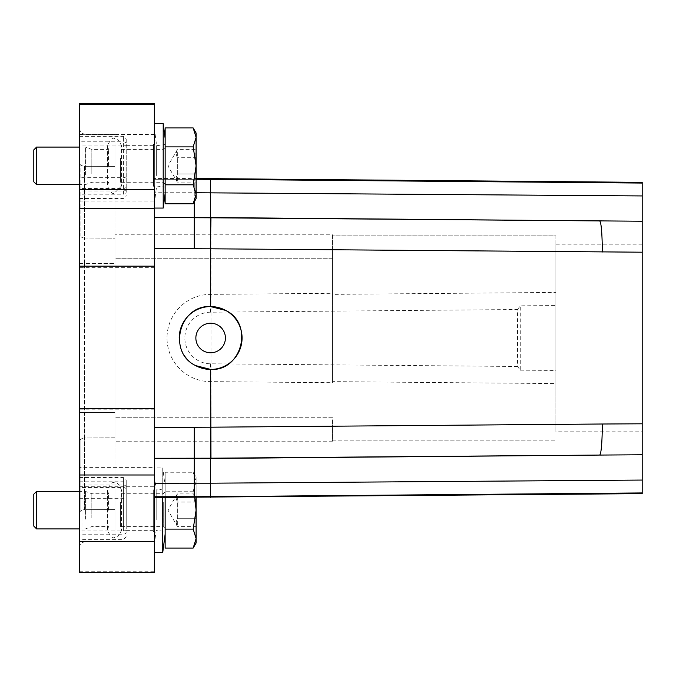<?xml version="1.0" encoding="UTF-8"?>
<svg xmlns="http://www.w3.org/2000/svg" width="676" height="676" viewBox="0 0 676 676"><rect width="100%" height="100%" fill="white"/><g stroke="black" fill="none" stroke-linecap="round" stroke-linejoin="round"><path stroke-width="0.51" stroke-dasharray="3.38 2.54" d="M642.2 431.82L642.2 244.18L642.2 431.82L555.892 431.82L555.892 370.414L555.892 383.579L332.6 381.627L332.6 382.692L210.261 381.627A43.627 43.627 0 0 1 167.014 338A43.627 43.627 0 0 1 210.261 294.373L332.6 293.308L332.6 294.373L332.6 251.269L332.6 382.692M517.52 366.476L210.413 363.798A25.798 25.798 0 0 1 184.844 338A25.798 25.798 0 0 1 210.413 312.202L517.52 309.524L517.52 366.476L520.241 370.186L520.241 305.814L555.892 305.586L555.892 244.18L555.892 431.82M642.2 493.649L642.2 480.061L194.266 483.255L194.266 496.733L210.642 496.666L210.642 458.463A1876.339 1876.052 0 0 1 194.266 458.531L642.2 454.771L642.2 480.061M602.367 424.004C602.139 443 601.26 453.351 599.739 455.066L210.642 458.463L210.312 427.198L602.367 424.004L642.2 423.801L642.2 454.771M642.2 423.801L642.2 221.229L210.642 217.537A1876.339 1876.052 0 0 0 194.266 217.469L154.348 217.469L154.348 178.515L194.266 178.515L194.266 179.267L196.108 179.267M642.2 252.199L602.367 251.996C602.139 233 601.26 222.649 599.739 220.934L210.642 217.537L210.642 192.804L642.2 195.939L642.2 221.229M642.2 195.939L642.2 182.351M520.241 370.186L555.892 370.414M517.52 309.524L520.241 305.814M555.892 305.586L555.892 292.421L332.6 294.373M196.108 178.515L194.266 178.515L194.266 179.267L154.348 179.267L154.348 427.274L154.348 217.469M195.575 365.581A31.426 31.426 0 0 1 179.216 337.746M114.945 417.743L114.945 258.257L114.945 441.2L114.945 417.743L332.6 417.743L332.6 424.731L332.6 417.743L114.945 417.743M332.6 293.308L332.6 258.257L114.945 258.257L114.945 234.8L114.945 258.257L332.6 258.257L332.6 235.865L332.6 381.627M154.348 496.733L154.348 483.255L154.348 496.733L194.266 496.733L194.266 497.485M194.266 201.862L194.266 192.744L154.348 192.744L210.642 192.804L210.642 179.334L154.348 179.267L154.348 178.515M79.295 571.761L79.295 572.538L154.348 572.538L154.348 571.761L79.295 571.761L79.295 467.615L154.348 467.615L154.348 103.453M154.348 186.111L154.348 144.537M154.348 147.824L154.348 203.442L154.348 147.824M154.348 165.848L154.348 145.678L154.348 165.848M153.291 489.914L153.291 531.463L153.291 489.889L154.348 489.889L154.348 467.615M154.348 458.531L154.348 427.274L154.348 483.255L154.348 458.531L194.266 458.531L194.266 483.255L154.348 483.255M154.348 571.761L154.348 467.936L162.755 467.936L162.755 497.485M154.348 489.889L154.348 467.936M154.348 493.793L154.348 544.29L154.348 493.793M154.348 510.152L154.348 530.322L154.348 510.152M114.945 437.828L114.945 541.4L114.945 509.552L84.601 509.704L114.945 509.552L114.945 412.368L114.945 437.828L84.601 437.98L84.601 412.368L114.945 412.368L84.601 412.368L84.601 263.632L114.945 263.632L114.945 412.368L114.945 238.172L114.945 263.632L84.601 263.632L84.601 509.704A3.752 2.155 0 0 0 81.957 510.346L80.106 511.428L80.106 439.704A2.814 1.614 0 0 0 79.295 440.837L79.295 412.368L79.295 440.837A2.814 1.614 0 0 1 80.106 439.704L80.106 511.428A2.814 1.614 0 0 0 79.295 512.56L79.295 440.837L79.295 512.56A2.814 1.614 180 0 1 80.106 511.428L81.957 510.346L81.957 542.794L81.957 510.346A3.752 2.155 0 0 1 84.601 509.704L84.601 437.98L114.945 437.828M114.945 238.172L114.945 134.6L114.945 166.448L84.601 166.296L114.945 166.448L114.945 238.172L84.601 238.02L84.601 166.296A3.752 2.155 180 0 1 81.957 165.654L80.106 164.572L80.106 236.296A2.814 1.614 180 0 1 79.295 235.163L79.295 412.368L80.106 412.368L79.295 412.368L79.295 235.163A2.814 1.614 180 0 0 80.106 236.296L80.106 164.572A2.814 1.614 180 0 1 79.295 163.44L79.295 235.163L79.295 163.44A2.814 1.614 0 0 0 80.106 164.572L81.957 165.654L81.957 133.206L81.957 165.654A3.752 2.155 180 0 0 84.601 166.296L84.601 238.02L114.945 238.172M332.6 441.2L114.945 441.2L332.6 441.2L332.6 424.731L332.6 441.2M79.295 467.615L79.295 103.453M153.748 186.086L153.748 144.537M153.291 531.463L154.348 531.463M203.56 350.971A14.779 14.779 0 0 1 197.671 330.919A14.779 14.779 0 0 1 217.723 325.029A14.779 14.779 0 0 1 223.612 345.081A14.779 14.779 0 0 1 203.56 350.971M555.892 292.421L555.892 235.865L332.6 235.865L332.6 234.8L114.945 234.8L332.6 234.8L332.6 251.269L332.6 235.865L555.892 235.865L555.892 383.579M332.6 440.135L555.892 440.135L332.6 440.135L332.6 424.731L332.6 440.135M126.209 536.82L123.395 539.634L79.295 539.634L79.295 530.981L123.395 530.981L123.395 477.552L123.395 530.981A2.814 2.307 180 0 0 126.209 528.674L126.209 480.366L126.209 528.674M79.295 539.634L79.295 530.981M79.295 194.206L79.295 136.366L79.295 194.206L123.395 194.206L123.395 136.366L123.395 194.206A2.814 2.307 180 0 0 126.209 191.899L126.209 176.073A2.814 1.614 0 0 1 123.395 177.687L79.295 177.687M602.367 251.996L194.266 248.726L194.266 192.744L196.108 192.744M154.348 217.731L210.642 217.799L210.312 248.802M79.295 136.366L123.395 136.366L126.209 139.18L126.209 191.899M126.209 139.18L126.209 144.098A2.814 2.307 0 0 0 123.395 141.791L79.295 141.791M126.209 176.073L126.209 144.098M126.209 165.848L126.209 145.678L126.209 165.848M126.209 510.152L126.209 489.982L126.209 510.152M91.843 173.715L91.843 149.43L91.843 173.715M85.396 174.839L85.396 147.081L85.396 174.839M108.523 165.848L108.523 149.43L108.523 165.848M120.429 157.973L120.429 182.266L120.429 157.973M165.147 157.077L165.147 184.142L165.147 157.077M165.147 127.933L165.147 203.763M165.147 152.683L165.147 193.302L165.147 152.683M165.147 176.047L165.147 144.563L165.147 176.047M193.167 127.933L196.108 137.405L193.167 146.886L196.108 165.848L193.167 184.801L165.147 184.801M193.167 146.886L165.147 146.886M193.167 203.763L196.108 194.282L193.167 184.801M196.108 133.011L196.108 198.685M176.09 177.864L177.34 182.097L177.34 157.719L177.34 173.969L176.09 177.864M176.09 153.824L177.34 157.719L177.34 149.599L176.09 153.824M196.108 182.097L196.108 157.719L177.34 157.719L196.108 157.719L196.108 149.599L177.34 149.599L167.961 165.848L177.34 182.097L196.108 182.097L196.108 173.969L177.34 173.969L196.108 173.969L195.744 153.494A93.82 82.328 0 0 1 196.108 151.585L196.108 182.097L195.744 153.494M196.108 149.599L196.108 151.585M36.614 184.607L36.614 147.081M33.8 181.793L33.8 149.895M163.203 208.064L163.203 123.632M156.638 175.515L156.638 145.678L156.638 175.515M91.843 518.027L91.843 493.733L91.843 518.027M85.396 519.151L85.396 491.393L85.396 519.151M108.523 510.152L108.523 493.733L108.523 510.152M120.429 502.285L120.429 526.57L120.429 502.285M165.147 501.381L165.147 528.446L165.147 501.381M196.108 497.485L196.108 481.718L193.167 472.237L196.108 481.718L196.108 477.315L193.167 472.237L165.147 472.237L165.147 497.485M165.147 472.237L165.147 548.067M165.147 498.651L165.147 534.15L165.147 498.651M165.147 520.385L165.147 488.807L165.147 520.385M196.108 477.315L196.108 481.718L193.167 491.198L196.108 510.152L193.167 529.114L165.147 529.114M194.739 497.485L193.167 491.198L165.147 491.198L193.167 491.198L196.108 481.718L196.108 538.595L193.167 529.114M193.167 548.067L196.108 538.595L196.108 542.989M176.09 522.176L177.34 526.401L177.34 502.031L177.34 518.281L176.09 522.176M176.09 498.136L177.34 502.031L177.34 493.902L176.09 498.136M196.108 526.401L196.108 502.031L177.34 502.031L196.108 502.031L196.108 493.902L177.34 493.902L167.961 510.152L177.34 526.401L196.108 526.401L196.108 518.281L177.34 518.281L196.108 518.281L195.744 497.798A93.82 82.328 0 0 1 196.108 495.897L196.108 526.401L195.744 497.798M196.108 493.902L196.108 495.897M36.614 528.919L36.614 491.393M33.8 526.105L33.8 494.207M162.755 552.368L162.755 467.936L165.147 486.154M156.181 519.827L156.181 489.982L156.181 519.827M210.642 497.418L210.642 496.666L642.2 492.939M210.413 312.202L210.261 294.373M210.413 363.798L210.261 381.627M154.348 409.833L79.295 409.833M154.348 267.35L79.295 267.35M79.295 201.009L154.348 201.009M154.348 134.456L79.295 134.456M79.295 486.306L154.348 486.306M154.348 458.269L194.266 458.269L194.266 427.274L210.312 427.198M84.601 263.632L84.601 238.02L84.601 263.632L79.295 263.632L81.957 263.632L81.957 237.377L80.106 236.296L81.957 237.377L81.957 165.654L81.957 412.368L80.106 412.368L81.957 412.368L81.957 438.623L80.106 439.704L81.957 438.623L81.957 510.346L81.957 263.632L84.601 263.632M210.971 217.799L210.971 458.201M126.209 531.902A2.814 2.307 180 0 1 123.395 534.209L79.295 534.209M126.209 487.328A2.814 2.307 0 0 0 123.395 485.022L79.295 485.022M79.295 481.794L123.395 481.794A2.814 2.307 180 0 1 126.209 484.1M126.209 489.17A2.814 1.614 180 0 0 123.395 487.557L79.295 487.557M79.295 498.313L123.395 498.313A2.814 1.614 0 0 1 126.209 499.927M126.209 186.829A2.814 1.614 0 0 1 123.395 188.443L79.295 188.443M126.209 147.326A2.814 2.307 -0 0 0 123.395 145.019L79.295 145.019M126.209 188.672A2.814 2.307 180 0 1 123.395 190.978L79.295 190.978M194.266 192.744L194.266 179.267L194.266 192.744M81.957 438.623A3.752 2.155 0 0 1 84.601 437.98A3.752 2.155 180 0 0 81.957 438.623M84.601 412.368L81.957 412.368L84.601 412.368M84.601 238.02A3.752 2.155 -0 0 1 81.957 237.377A3.752 2.155 0 0 0 84.601 238.02M154.348 427.274L194.266 427.274M194.266 248.726L154.348 248.726M210.642 178.582L210.642 179.334L642.2 183.061M163.271 157.973L163.271 182.266L163.271 157.973M163.271 502.285L163.271 526.57L163.271 502.285M642.2 244.18L555.892 244.18M114.945 134.6L84.601 134.33L81.957 133.206L80.106 131.321M114.945 541.4L84.601 541.67L81.957 542.794L80.106 544.679L79.295 546.647M79.295 477.552L123.395 477.552L126.209 480.366M79.295 198.448L123.395 198.448L126.209 195.634M126.209 489.982L154.348 489.982M126.209 530.322L154.348 530.322M126.209 145.678L154.348 145.678M126.209 186.018L154.348 186.018M165.147 184.142L163.271 182.266L120.429 182.266L121.511 186.018L121.511 165.848L121.511 186.018L114.481 193.049C112.799 194.671 110.45 192.322 107.442 186.018L107.442 145.678L108.523 149.43L91.843 149.43L85.396 147.081L79.295 147.081M165.147 147.554L163.271 149.43L120.429 149.43L121.511 145.678L121.511 165.848L121.511 145.678C118.503 139.366 116.162 137.025 114.481 138.639C112.799 137.025 110.45 139.366 107.442 145.678L107.442 186.018L108.523 182.266L91.843 182.266L85.396 184.607L79.295 184.607M154.348 203.442L156.638 186.018L165.147 187.134M154.348 128.254L156.638 145.678L165.147 144.563M165.147 528.446L163.271 526.57L120.429 526.57L121.511 530.322L121.511 510.152L121.511 530.322C118.503 536.634 116.162 538.975 114.481 537.361C112.799 538.975 110.45 536.634 107.442 530.322L107.442 489.982L108.523 493.733L91.843 493.733L85.396 491.393L79.295 491.393M165.147 491.858L163.271 493.733L120.429 493.733L121.511 489.982L121.511 510.152L121.511 489.982C118.503 483.678 116.162 481.329 114.481 482.951C112.799 481.329 110.45 483.678 107.442 489.982L107.442 530.322L108.523 526.57L91.843 526.57L85.396 528.919L79.295 528.919M154.348 544.29L156.181 530.322L165.147 531.505M154.348 476.022L156.181 489.982L165.147 488.807"/><path stroke-width="1.01" d="M154.348 497.485L642.2 493.649L642.2 454.771L599.739 455.066C601.26 453.351 602.139 443 602.367 424.004L642.2 423.801L642.2 454.771M196.108 178.515L642.2 182.351L642.2 195.939L196.108 192.744M642.2 423.801L642.2 195.939M642.2 252.199L210.642 248.802L210.642 306.574L225.708 310.419C254.142 323.829 241.898 371.361 210.642 369.426L195.575 365.581A31.426 31.426 0 0 0 238.222 353.066A31.426 31.426 0 0 0 225.708 310.419A31.426 31.426 0 0 0 179.216 337.746M196.108 179.267L210.642 179.334L210.642 217.537A1876.339 1876.052 180 0 0 194.266 217.469L154.348 217.731M210.642 306.574C179.292 304.758 167.183 352.145 195.575 365.581M154.348 104.239L79.295 104.239L79.295 103.462L154.348 103.462L154.348 144.537L153.748 144.537L153.748 186.086L154.348 186.086L154.348 572.547L79.295 572.547L79.295 474.991L154.348 474.991M210.642 369.426L210.971 458.201L154.348 458.269M217.723 325.029A14.779 14.779 0 0 0 197.671 330.919A14.779 14.779 0 0 0 203.56 350.971A14.779 14.779 0 0 0 223.612 345.081A14.779 14.779 0 0 0 217.723 325.029M79.295 104.239L79.295 189.694L154.348 189.694M154.348 408.65L79.295 408.65L79.295 189.694M79.295 408.65L79.295 474.991M154.348 458.531L194.266 458.531A1876.339 1876.052 0 0 0 210.642 458.463L210.642 483.196L154.348 483.255M642.2 480.061L210.642 483.196L210.642 496.666L194.266 496.733L194.266 427.274L154.348 427.274M210.312 248.802L210.971 217.799L194.266 217.731L194.266 248.726L210.312 248.802L210.642 217.537L599.739 220.934C601.26 222.649 602.139 233 602.367 251.996M642.2 221.229L210.971 217.799M193.167 127.933L196.108 137.405L196.108 133.011L193.167 127.933L165.147 127.933L165.147 203.763L193.167 203.763L196.108 194.282L193.167 184.801L165.147 184.801M193.167 146.886L196.108 165.848L196.108 137.405L193.167 146.886L165.147 146.886M193.167 203.763L196.108 198.685L196.108 165.848L193.167 184.801M36.614 184.607L33.8 181.793L33.8 149.895L36.614 147.081L36.614 184.607L79.295 184.607M154.348 123.632L163.203 123.632L163.203 208.064L154.348 208.064M165.147 497.485L165.147 548.067L193.167 548.067L196.108 538.595L193.167 529.114L165.147 529.114M194.739 497.485L196.108 510.152L193.167 529.114M193.167 548.067L196.108 542.989L196.108 497.485M36.614 528.919L33.8 526.105L33.8 494.207L36.614 491.393L36.614 528.919L79.295 528.919M162.755 497.485L162.755 552.368L154.348 552.368M210.642 178.582L210.642 179.334L642.2 183.061M210.971 458.201L599.739 455.066L210.642 458.463L210.312 427.198L602.367 424.004M154.348 248.726L194.266 248.726M210.312 427.198L194.266 427.274M79.295 208.385L154.348 208.385M79.295 266.167L154.348 266.167M194.266 201.862L194.266 217.469L154.348 217.469M154.348 541.544L79.295 541.544M154.348 496.733L194.266 496.733L194.266 497.485M210.642 497.418L210.642 496.666L642.2 492.939M79.295 103.453L154.348 103.453M80.106 131.321L79.295 129.353M36.614 147.081L79.295 147.081M165.147 193.302L163.203 208.064M165.147 138.386L163.203 123.632M36.614 491.393L79.295 491.393M165.147 534.15L162.755 552.368"/></g></svg>
